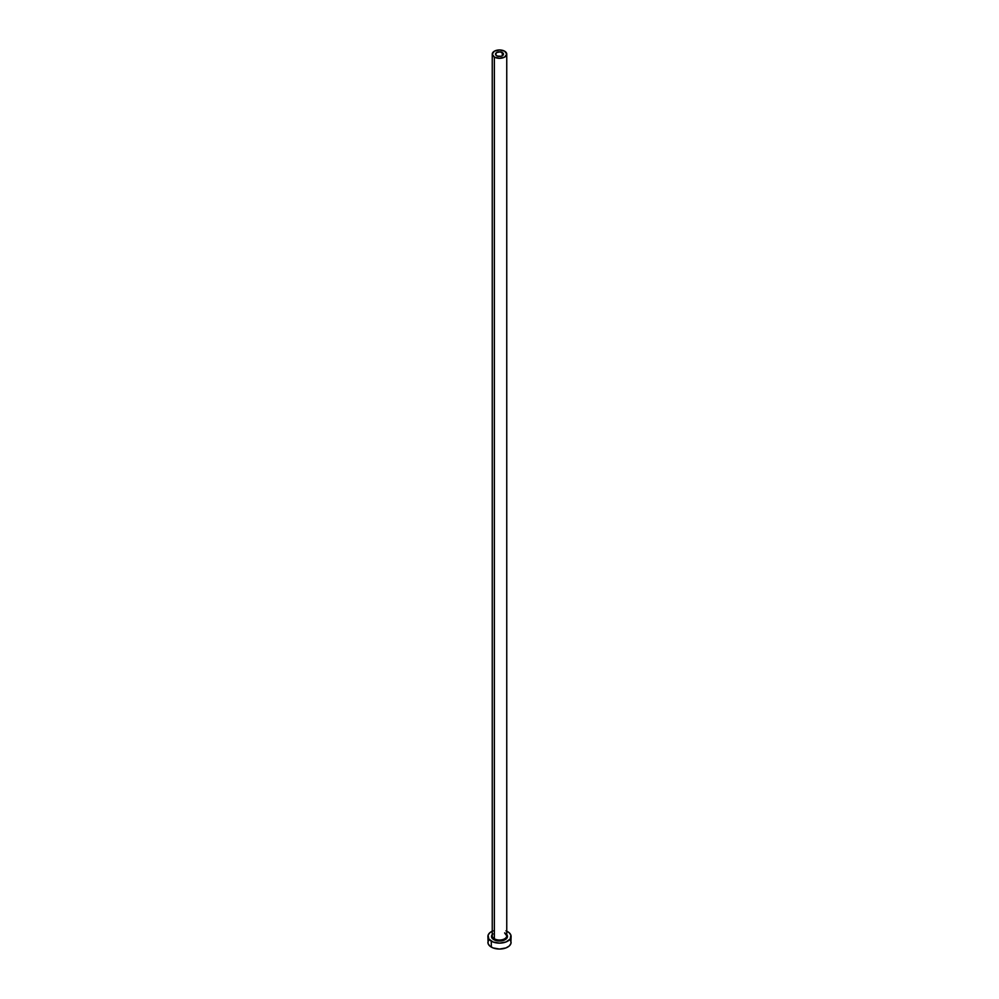 <?xml version="1.0" encoding="UTF-8"?>
<svg xmlns="http://www.w3.org/2000/svg" width="999" height="999" viewBox="0 0 999 999"><rect width="100%" height="100%" fill="white"/><g stroke="black" fill="none" stroke-linecap="round" stroke-linejoin="round"><path stroke-width="1.5" d="M496.678 55.769A3.984 2.298 180 0 1 495.516 54.133A3.984 2.298 180 0 1 497.977 52.01A3.984 2.298 180 0 1 502.322 52.51L502.322 55.769L501.023 56.269L497.29 56.056L495.591 54.583L496.678 52.51L500.274 51.873L503.409 53.684L502.322 55.769L502.322 52.51A3.984 2.298 180 0 1 503.484 54.133A3.984 2.298 180 0 1 501.023 56.269A3.984 2.298 180 0 1 496.678 55.769M492.32 935.276A7.255 4.183 0 0 0 494.368 938.798L493.856 939.684A7.98 4.608 180 0 1 492.245 934.515M492.245 54.133L492.245 935.838A7.255 4.183 0 0 0 494.368 938.798A7.255 4.183 0 0 0 502.272 939.709A7.255 4.183 0 0 0 506.755 935.838L506.755 54.133A7.255 4.183 180 0 1 502.272 58.004A7.255 4.183 180 0 1 494.368 57.093L494.368 938.798L494.368 57.093A7.255 4.183 180 0 1 492.245 54.133A7.255 4.183 180 0 1 496.728 50.275A7.255 4.183 180 0 1 504.632 51.174A7.255 4.183 180 0 1 506.755 54.133L504.632 51.174L499.5 49.95L494.368 51.174L492.245 54.133L494.368 57.093L499.5 58.329L504.632 57.093L506.755 54.133M506.755 931.205A11.601 6.693 180 0 1 507.704 931.692A11.601 6.693 180 0 1 511.101 936.425A11.601 6.693 180 0 1 503.946 942.619A11.601 6.693 180 0 1 491.296 941.17L491.296 947.089A11.601 6.693 0 0 0 503.946 948.538A11.601 6.693 0 0 0 511.101 942.357L510.214 939.784M488.786 939.784L487.899 942.357A11.601 6.693 0 0 0 491.296 947.089L491.296 941.17A11.601 6.693 180 0 1 487.899 936.425A11.601 6.693 180 0 1 492.245 931.205M493.056 930.856L489.847 932.704L488.124 935.126L488.786 938.998L493.056 941.995L499.5 943.131L505.944 941.995L510.214 938.998L510.876 935.126L509.153 932.704L505.944 930.856M506.131 933.865L507.48 936.425L506.131 938.985L499.5 941.033L492.869 938.985L491.52 936.425L492.869 933.865M487.899 936.425L488.124 943.655L489.847 946.078L493.056 947.926L499.5 949.05L505.944 947.926L509.153 946.078L510.876 943.655L511.101 936.425M506.755 934.515A7.98 4.608 180 0 1 504.058 940.209A7.98 4.608 180 0 1 493.856 939.684L494.368 938.798A7.255 4.183 0 0 0 501.823 939.809A7.255 4.183 0 0 0 506.68 936.4A7.255 4.183 0 0 0 504.632 932.879M506.755 935.838L504.782 933.203"/></g></svg>
